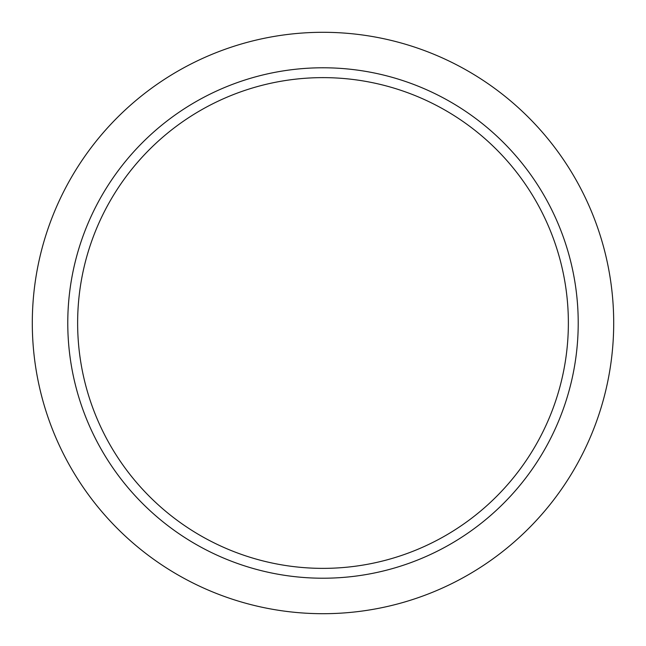 <?xml version="1.0" encoding="UTF-8"?>
<svg xmlns="http://www.w3.org/2000/svg" width="646" height="646" viewBox="0 0 646 646"><rect width="100%" height="100%" fill="white"/><g stroke="black" fill="none" stroke-linecap="round" stroke-linejoin="round"><path stroke-width="0.97" d="M67.773 323A255.227 255.227 0 0 1 450.609 101.971A255.227 255.227 0 0 1 450.609 544.029A255.227 255.227 0 0 1 67.773 323M568.367 323A245.367 245.367 0 0 0 200.317 110.506A245.367 245.367 0 0 0 200.317 535.494A245.367 245.367 0 0 0 568.367 323M32.3 323A290.7 290.7 0 0 1 468.35 71.246A290.7 290.7 0 0 1 468.35 574.754A290.7 290.7 0 0 1 32.3 323"/></g></svg>
